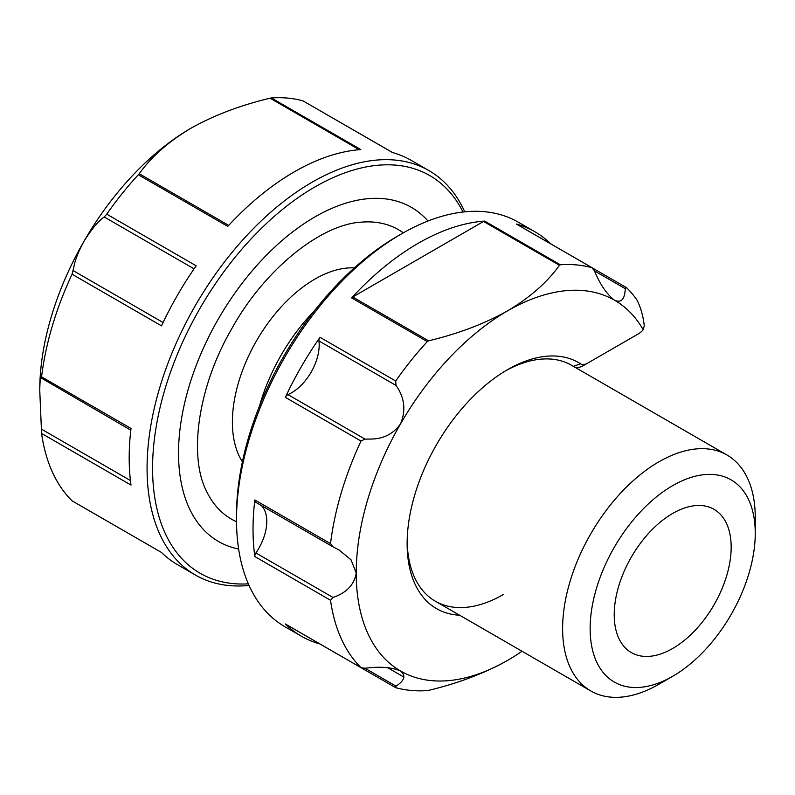 <?xml version="1.0" encoding="UTF-8"?>
<svg xmlns="http://www.w3.org/2000/svg" width="795" height="795" viewBox="0 0 795 795"><rect width="100%" height="100%" fill="white"/><g stroke="black" fill="none" stroke-linecap="round" stroke-linejoin="round"><path stroke-width="1.19" d="M459.619 615.231A142.047 82.014 -60 0 1 407.129 543.621A142.047 82.014 -60 0 1 507.578 369.645L507.578 369.645A142.047 82.014 -60 0 1 580.519 363.782A13.624 7.861 120 0 0 587.515 363.216L638.653 333.691A13.624 7.861 120 0 0 643.205 329.746A214.054 123.583 120 0 0 614.605 300.262A214.054 123.583 120 0 0 507.578 310.855A214.054 123.583 120 0 0 400.551 423.834C393.575 433.613 384.005 438.681 371.851 439.039L365.024 439.108L361.019 441.046A233.511 134.812 120 0 0 330.531 543.651L333.006 546.861L338.918 549.862L351.022 559.809L356.22 573.016A214.054 123.583 120 0 0 400.551 671A214.054 123.583 120 0 0 507.578 660.397L507.578 660.397A214.054 123.583 120 0 0 522.027 651.254M407.149 541.196A136.213 78.645 120 0 0 435.342 601.209A136.213 78.645 120 0 0 503.454 594.461M643.205 329.746L644.258 325.801C643.085 315.565 640.601 306.9 636.815 299.795A233.511 134.812 120 0 0 626.609 287.71L625.496 288.337L624.82 292.997C623.697 300.291 620.289 302.716 614.605 300.262C606.893 294.448 600.175 284.65 594.451 270.866L591.947 267.696A233.511 134.812 120 0 0 560.336 264.775L559.461 265.282L483.549 221.457A3.896 2.246 -60 0 1 484.662 221.089A233.511 134.812 120 0 0 418.14 243.33A233.511 134.812 120 0 0 351.619 297.896A3.896 2.246 -60 0 1 352.732 296.992L428.634 340.816L427.293 341.592A233.511 134.812 120 0 0 395.691 381.004L396.009 385.436C404.585 397.53 406.096 410.329 400.551 423.834A214.054 123.583 120 0 0 356.22 573.016C354.312 584.663 346.57 592.812 333.006 597.472L330.531 600.265A233.511 134.812 120 0 0 361.019 667.661L285.614 624.174A3.896 2.246 -60 0 1 285.345 623.966L361.019 667.661L365.024 668.247C379.781 666.309 391.627 667.224 400.551 671C406.106 675.561 404.585 680.609 396.009 686.135L395.691 687.675A233.511 134.812 120 0 0 427.293 690.597L428.634 690.358C458.149 683.312 484.463 673.335 507.578 660.397M361.019 441.046L285.345 397.351A3.896 2.246 -60 0 1 287.929 394.598A38.915 22.469 120 0 0 291.656 392.74A38.915 22.469 120 0 0 318.924 340.926A3.896 2.246 -60 0 1 320.017 337.309L395.691 381.004M236.513 519.791L236.513 515.021A227.668 131.443 -60 0 1 397.5 236.185L401.624 233.8A233.511 134.812 120 0 0 236.513 519.791A233.511 134.812 120 0 0 284.878 626.689L301.385 636.219A233.511 134.812 -60 0 1 285.345 623.966M516.263 224.001A3.896 2.246 -60 0 1 516.581 224.13L592.285 267.845L516.263 224.001A233.511 134.812 -60 0 1 534.896 231.772L518.38 222.232A233.511 134.812 120 0 0 401.624 233.8L397.5 236.185M534.896 231.772A233.511 134.812 -60 0 1 550.806 243.896M319.848 643.94A233.511 134.812 -60 0 1 301.385 636.219M330.531 600.265L254.857 556.57A233.511 134.812 -60 0 1 254.857 499.956L330.531 543.651M285.345 397.351A233.511 134.812 -60 0 1 320.017 337.309M626.609 287.71L550.667 243.817M319.729 643.87A3.896 2.246 -60 0 1 319.699 643.851L395.691 687.675M254.857 556.57A3.896 2.246 -60 0 1 255.91 552.962A38.915 22.469 120 0 0 261.287 505.501M255.91 502.351A3.896 2.246 -60 0 1 255.632 502.231L333.006 546.861M255.632 502.231A3.896 2.246 -60 0 1 254.857 499.956M428.634 340.816C458.347 333.691 484.662 323.714 507.578 310.855C529.977 297.509 547.268 282.314 559.461 265.282M483.549 221.457L352.732 296.992M573.394 366.406A136.213 78.645 120 0 0 571.555 365.283A136.213 78.645 120 0 0 505.491 370.877M583.381 365.601L587.515 363.216L583.381 365.601A19.458 11.239 -60 0 1 574.437 366.942M634.569 336.047A19.458 11.239 -60 0 1 634.529 336.076L638.653 333.691L634.529 336.076M672.689 648.481A82.7 47.75 120 0 0 726.719 575.61A82.7 47.75 120 0 0 714.039 509.337A82.7 47.75 120 0 0 672.689 513.431A82.7 47.75 120 0 0 618.669 586.312A82.7 47.75 120 0 0 631.339 652.576A82.7 47.75 120 0 0 672.689 648.481M463.018 212.027A229.616 132.566 120 0 0 314.939 186.934A229.616 132.566 120 0 0 156.188 426.746A229.616 132.566 120 0 0 248.348 583.848M249.064 585.448A233.511 134.812 -60 0 1 195.441 575.053A233.511 134.812 -60 0 1 159.646 387.93A233.511 134.812 -60 0 1 312.187 182.164A233.511 134.812 -60 0 1 428.942 170.597A233.511 134.812 -60 0 1 464.757 211.838M106.401 520.705L72.067 500.84A233.511 134.812 -60 0 1 41.579 433.444L39.75 390.305C39.998 379.622 40.495 375.647 41.221 378.4L41.579 376.83A233.511 134.812 -60 0 1 72.067 274.225L73.865 267.001C74.988 260.293 78.397 251.667 84.081 241.123C91.793 228.91 98.51 220.861 104.234 216.975L106.739 214.173A233.511 134.812 -60 0 1 138.34 174.761L227.777 226.396A233.511 134.812 -60 0 1 294.299 171.839A233.511 134.812 -60 0 1 360.821 149.589L271.383 97.954A233.511 134.812 -60 0 1 302.994 100.866L392.591 152.551M106.739 214.173L196.176 265.808A233.511 134.812 120 0 0 161.504 325.861L72.067 274.225M41.579 376.83L131.016 428.465A233.511 134.812 120 0 0 131.016 485.079L41.579 433.444M72.067 500.84L161.504 552.475A233.511 134.812 120 0 0 177.553 564.718L195.441 575.053M238.629 549.027A192.907 111.37 -60 0 1 201.314 352.881A192.907 111.37 -60 0 1 389.55 199.485A192.907 111.37 -60 0 1 427.998 221.02M403.313 232.836A167.089 96.473 120 0 0 379.563 222.888A167.089 96.473 120 0 0 361.278 222.163C321.637 224.2 264.904 268.581 231.693 328.852C197.746 387.006 188.654 456.062 206.263 490.674A167.089 96.473 120 0 0 236.522 521.729M672.689 485.626A116.756 67.406 120 0 0 590.138 628.626A116.756 67.406 120 0 0 672.689 676.287L658.936 684.237A136.213 78.645 -60 0 1 590.824 690.974A136.213 78.645 -60 0 1 569.945 581.831A136.213 78.645 -60 0 1 658.936 461.796A136.213 78.645 -60 0 1 727.037 455.048A136.213 78.645 -60 0 1 755.25 517.406L755.25 533.296A116.756 67.406 120 0 0 672.689 485.626M314.552 310.646A136.213 78.645 120 0 0 259.528 405.957M354.351 267.895A116.756 67.406 120 0 0 314.939 279.085A116.756 67.406 120 0 0 242.405 461.806M658.936 684.237L672.689 676.287A116.756 67.406 120 0 0 755.25 533.296M40.933 377.824L130.817 430.175M359.28 149.708L270.052 98.192C240.289 105.328 213.974 115.305 191.108 128.144L191.108 128.144C168.769 141.43 151.477 156.625 139.224 173.727L228.712 225.392M39.75 390.305A214.054 123.583 -60 0 1 84.081 241.123A214.054 123.583 -60 0 1 191.108 128.144L191.108 128.144M138.34 174.761L139.224 173.727M270.052 98.192L271.383 97.954M428.942 170.597L411.055 160.272A233.511 134.812 120 0 0 392.432 152.511L302.994 100.866M625.436 288.764L594.451 270.866M396.009 385.436L318.924 340.926M484.662 221.089L560.336 264.775M387.612 667.681L403.949 677.111M427.293 341.592L351.619 297.896M365.024 668.247L396.009 686.135M255.91 552.962L333.006 597.472M287.929 394.598L365.024 439.108M573.453 366.376L580.519 363.782M73.239 270.658L163.084 322.522M41.221 429.012L130.44 480.518M194.079 268.849L104.234 216.975M590.824 690.974L435.342 601.209M727.037 455.048L571.555 365.283"/></g></svg>
